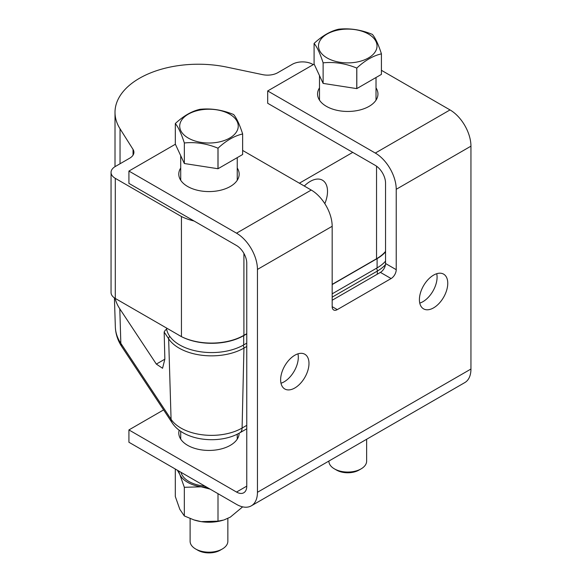 <?xml version="1.0" encoding="UTF-8"?>
<svg xmlns="http://www.w3.org/2000/svg" width="582" height="582" viewBox="0 0 582 582"><rect width="100%" height="100%" fill="white"/><g stroke="black" fill="none" stroke-linecap="round" stroke-linejoin="round"><path stroke-width="0.87" d="M332.169 300.247L380.424 272.391A7.246 4.183 120 0 0 385.546 263.515L385.546 183.141A14.492 8.366 -120 0 0 375.303 165.39L267.691 103.269L267.691 90.945L314.156 64.115M267.691 90.945L375.303 153.066A29.587 17.082 60 0 1 396.226 189.31L470.947 146.162A29.587 17.082 -120 0 0 450.024 109.925L381.421 70.313M319.496 87.889A30.191 17.431 0 0 0 317.561 94.022A30.191 17.431 0 0 0 326.407 106.346A30.191 17.431 0 0 0 359.312 110.129A30.191 17.431 0 0 0 377.951 94.022A30.191 17.431 0 0 0 376.023 87.889M128.92 171.064L128.92 183.388L236.525 245.517A14.492 8.366 60 0 1 246.768 263.268L246.768 486.13A14.492 8.366 60 0 1 243.771 492.765A14.492 8.366 60 0 1 236.525 492.052L128.92 429.923L128.92 442.247L236.525 504.376A29.587 17.082 -120 0 0 251.315 505.838A29.587 17.082 -120 0 0 257.448 492.292L257.448 269.43A29.587 17.082 -120 0 0 236.525 233.186L128.92 171.064L175.378 144.241M280.99 383.232A20.05 11.575 120 0 0 297.955 353.841M419.76 303.113A20.05 11.575 120 0 0 436.733 273.715M239.173 433.175A30.191 17.431 180 0 1 230.334 445.332A30.191 17.431 180 0 1 197.429 449.108A30.191 17.431 180 0 1 178.79 433.008A30.191 17.431 180 0 1 179.191 430.178M128.92 429.923L163.607 409.895M251.315 505.838L464.822 382.578A29.587 17.082 -120 0 0 470.947 369.032L470.947 146.162M294.812 387.99A20.05 11.575 120 0 0 307.907 370.319A20.05 11.575 120 0 0 304.837 354.256A20.05 11.575 120 0 0 294.812 355.246A20.05 11.575 120 0 0 281.71 372.917A20.05 11.575 120 0 0 284.787 388.98A20.05 11.575 120 0 0 294.812 387.99M433.583 275.126A20.05 11.575 120 0 0 420.488 292.79A20.05 11.575 120 0 0 423.565 308.86A20.05 11.575 120 0 0 443.608 297.286A20.05 11.575 120 0 0 443.608 274.129A20.05 11.575 120 0 0 433.583 275.126M257.448 269.43L332.169 226.289L332.169 306.656A7.246 4.183 120 0 0 333.675 309.973A7.246 4.183 120 0 0 337.298 309.617L391.097 278.552A7.246 4.183 120 0 0 396.226 269.677L396.226 189.31M332.169 226.289A29.587 17.082 -120 0 0 311.246 190.045L242.643 150.44M180.718 168.009A30.191 17.431 0 0 0 178.79 174.142A30.191 17.431 0 0 0 187.63 186.473A30.191 17.431 0 0 0 220.534 190.249A30.191 17.431 0 0 0 239.173 174.142A30.191 17.431 0 0 0 237.245 168.009M229.679 114.174A29.267 16.9 0 0 0 180.711 121.747A29.267 16.9 0 0 0 216.555 142.445A29.267 16.9 0 0 0 229.679 114.174M368.457 34.047A29.267 16.9 0 0 0 319.489 41.628A29.267 16.9 0 0 0 355.333 62.318A29.267 16.9 0 0 0 368.457 34.047M242.629 154.521L218.032 168.722L218.032 148.177C226.209 140.575 234.408 135.846 242.629 133.976L242.629 154.521A34.847 20.115 180 0 0 242.643 154.485L242.643 133.94C239.646 124.599 236.634 118.124 233.622 114.523C222.44 109.903 211.23 108.165 199.99 109.314A34.847 20.115 180 0 0 199.924 109.321C191.704 111.191 183.505 115.927 175.335 123.522A34.847 20.115 180 0 0 175.32 123.559C178.318 127.131 181.329 133.598 184.341 142.976C195.523 141.819 206.734 143.558 217.974 148.184L217.974 168.729L184.341 163.52L175.32 144.103L175.32 123.559M381.406 74.401L356.81 88.595L356.81 68.05C364.987 60.455 373.186 55.719 381.406 53.857L381.406 74.401A34.847 20.115 180 0 0 381.421 74.365L381.421 53.813C378.424 44.472 375.412 38.005 372.393 34.403C361.218 29.784 350.008 28.045 338.768 29.187A34.847 20.115 180 0 0 338.702 29.202C330.481 31.072 322.283 35.8 314.113 43.403A34.847 20.115 180 0 0 314.091 43.439C317.095 47.004 320.1 53.479 323.119 62.849C334.301 61.699 345.512 63.431 356.751 68.065L356.751 88.609L323.119 83.401L314.091 63.984L314.091 43.439M184.341 142.976L184.341 163.52M323.119 62.849L323.119 83.401M322.45 180.209A24.459 14.121 120 0 1 324.821 203.656A24.459 14.121 120 0 0 322.45 180.202A24.459 14.121 120 0 0 304.306 186.036M222.324 548.986L220.192 550.223A15.852 9.152 180 0 1 197.771 550.223L195.639 548.986A18.871 10.898 0 0 0 222.324 548.986L222.324 548.986A18.871 10.898 0 0 0 227.853 541.282L227.853 518.417M361.102 468.866L358.97 470.096A15.852 9.152 180 0 1 336.549 470.096L334.417 468.866A18.871 10.898 0 0 0 361.102 468.866L361.102 468.866A18.871 10.898 0 0 0 366.631 461.162L366.631 439.264M194.061 221A45.898 26.496 180 0 1 181.446 216.526L115.294 178.339A14.492 8.366 0 0 1 111.053 172.418A14.492 8.366 0 0 1 115.294 166.503L129.67 158.202A14.492 8.366 180 0 0 133.918 152.288A14.492 8.366 180 0 0 133.045 149.421L120.038 128.797A83.335 48.11 180 0 1 115.01 112.341A83.335 48.11 180 0 1 226.849 67.126L262.577 74.634A14.492 8.366 180 0 0 277.781 72.692L292.244 64.34A14.492 8.366 0 0 1 312.745 64.34L313.254 64.638M352.757 152.375L299.381 183.192M190.11 518.54L190.11 541.282A18.871 10.898 0 0 0 195.639 548.986M328.888 461.06L328.888 461.162A18.871 10.898 0 0 0 334.417 468.866M181.446 216.526L181.446 336.636L115.294 298.45A14.492 8.366 180 0 1 111.053 292.528L111.053 172.418M246.768 333.675L243.909 335.327A45.898 26.496 180 0 1 181.773 336.803A45.898 26.496 180 0 1 181.446 336.636M385.546 251.38A45.898 26.496 180 0 1 376.539 258.757L332.169 284.372M178.034 334.672A45.294 26.146 0 0 0 181.344 336.578M332.169 284.569L377.092 258.634A45.294 26.146 0 0 0 385.546 251.868M181.773 336.803A45.294 26.146 0 0 0 243.698 335.647L246.768 333.872M175.306 469.034L175.306 496.504L179.816 509.308L184.327 515.95L193.922 519.908L201.168 521.632A30.191 17.431 0 0 0 223.59 520.053L218.003 521.159L218.003 493.682M218.003 521.159L201.168 521.632A30.191 17.431 180 0 1 194.366 520.053L193.922 519.908M385.546 261.143A45.294 26.146 180 0 1 377.092 267.902L332.169 293.837M246.768 343.14L243.698 344.915A45.294 26.146 180 0 1 195.596 350.873A45.294 26.146 180 0 1 166.459 327.986M242.658 506.857L230.334 517.122L224.186 519.864M166.707 329.565L165.404 330.023L164.168 331.966L164.852 359.181L162.553 368.268L156.347 364.092L119.797 308.824A84.725 48.917 180 0 1 115.076 298.319M184.327 515.95L184.327 487.301L179.816 474.497L177.423 470.256M184.327 487.301L201.168 486.821L210.095 489.12M178.849 471.078A30.191 17.431 0 0 0 179.816 474.497A30.191 17.431 0 0 0 201.168 486.821A30.191 17.431 0 0 0 207.09 487.381M204.922 486.13A28.263 16.318 180 0 1 181.009 472.329M375.303 153.066L450.024 109.925M236.525 492.052L246.768 486.13M257.448 492.292L470.947 369.032M236.525 233.186L311.246 190.045M385.546 263.515L396.226 269.677M380.424 272.391L391.097 278.552M332.169 306.656L337.298 309.617M120.038 128.797L120.038 163.768M133.045 155.147L133.045 149.421M115.294 178.339L115.294 298.45M243.909 253.41L243.909 335.327M376.539 166.197L376.539 258.757M243.698 344.915L243.698 335.647M377.092 267.902L377.092 258.634M246.768 346.457L243.938 348.094A3.623 2.095 -120 0 0 243.058 345.279M164.168 332.038L168.649 338.811L171.072 419.295A43.272 24.982 0 0 0 242.097 428.046L243.938 348.094A45.869 26.481 180 0 1 168.649 338.811A3.623 2.764 -33.5 0 1 169.74 336.316M385.451 264.73A45.869 26.481 180 0 1 377.332 271.074A3.623 2.095 -120 0 0 376.459 268.266M377.26 274.217L377.332 271.074L332.169 297.147M156.347 364.092L164.852 359.181M121.922 346.865C117.833 340.717 115.636 334.097 115.345 327.011A83.612 48.27 0 0 0 120.838 343.344A10.869 8.293 -33.5 0 0 121.922 346.865L172.156 422.823C183.861 441.018 219.523 444.764 239.849 432.797A10.869 6.278 -120 0 0 242.097 428.046L246.768 425.355M119.797 308.824L120.838 343.344L171.072 419.295A10.869 8.293 -33.5 0 0 172.156 422.823M180.718 155.729L180.718 180.282M237.245 157.627L237.245 180.282M319.496 75.602L319.496 100.162M376.023 77.508L376.023 100.162M115.01 112.341L115.01 166.67M165.404 330.023L166.656 329.303M115.345 327.011L114.414 297.889M239.849 432.797L246.768 428.803M180.718 431.277L180.718 439.141M237.245 434.179L237.245 439.141"/></g></svg>
